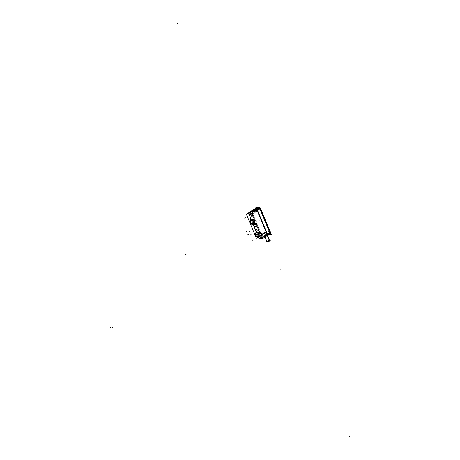<?xml version="1.0" encoding="UTF-8"?>
<svg xmlns="http://www.w3.org/2000/svg" width="460" height="460" viewBox="0 0 460 460"><rect width="100%" height="100%" fill="white"/><g stroke="black" fill="none" stroke-linecap="round" stroke-linejoin="round"><path stroke-width="0.34" stroke-dasharray="2.3 1.72" d="M255.231 220.783A1.639 1.38 -85 0 0 256.438 223.686A1.639 1.38 -85 0 0 255.231 220.783A1.639 1.38 -85 0 0 256.438 223.686A1.639 1.38 -85 0 0 255.231 220.783L255.214 220.863A1.547 1.299 -85 0 0 256.352 223.594A1.547 1.299 -85 0 0 255.214 220.863L251.246 220.512A1.547 1.299 95 0 1 252.385 223.249A1.547 1.299 95 0 1 251.246 220.512A1.547 1.299 95 0 1 252.385 223.249A1.547 1.299 95 0 1 251.246 220.512L251.16 220.426M260.481 233.404A1.639 1.38 -85 0 0 261.688 236.302A1.639 1.38 -85 0 0 260.481 233.404A1.639 1.38 -85 0 0 261.688 236.302A1.639 1.38 -85 0 0 260.481 233.404L260.469 233.484A1.547 1.299 -85 0 0 261.608 236.216A1.547 1.299 -85 0 0 260.469 233.484L256.502 233.134A1.547 1.299 95 0 1 257.64 235.871A1.547 1.299 95 0 1 256.502 233.134A1.547 1.299 95 0 1 257.64 235.871A1.547 1.299 95 0 1 256.502 233.134L256.415 233.047M268.237 235.071L265.472 236.785A2.334 0.661 -22.6 0 1 265 236.894A2.334 0.661 -22.6 0 0 265.472 236.785L265.449 236.474A2.093 0.592 -22.6 0 1 264.287 236.595A2.093 0.592 -22.6 0 0 265.449 236.474L267.881 235.089A2.093 0.592 157.4 0 0 267.961 234.887A2.093 0.592 157.4 0 0 267.95 234.807A2.093 0.592 157.4 0 0 266.121 234.933L264.149 236.135A2.093 0.592 157.4 0 0 264.08 236.417A2.093 0.592 157.4 0 0 264.126 236.486A2.093 0.592 157.4 0 0 265.909 236.29L265.063 237.032L265.541 236.762L264.925 236.71M251.102 219.161L248.59 213.653L248.664 213.256L251.718 213.526L254.46 220.052A2.564 2.162 -85 0 0 253.632 223.399A2.564 2.162 -85 0 0 256.358 224.578L259.727 232.668A2.564 2.162 -85 0 0 258.882 236.02A2.564 2.162 -85 0 0 261.608 237.193L262.487 237.159A2.375 1.087 -121.3 0 1 262.154 238.895L259.785 238.533A1.897 0.868 -121.3 0 1 258.307 236.992L258.439 236.802A2.375 1.087 -121.3 0 0 258.537 236.998A2.375 1.087 -121.3 0 1 258.422 236.739L258.296 236.946A1.886 0.862 -121.3 0 0 259.825 238.533A0.477 0.385 -76.6 0 0 260.348 238.734M264.316 236.607A2.099 0.592 -22.6 0 0 265.995 236.308L265.978 236.256A2.093 0.592 -22.6 0 1 264.075 236.411A2.093 0.592 -22.6 0 1 264.166 236.101L263.942 236.664A2.334 0.661 -22.6 0 1 263.948 236.647L264.149 236.135A2.093 0.592 157.4 0 0 265.909 236.29L267.881 235.089A2.093 0.592 157.4 0 0 267.892 235.066A2.093 0.592 157.4 0 0 266.121 234.933L266.604 234.818A2.093 0.592 -22.6 0 1 267.812 234.715A2.093 0.592 -22.6 0 1 267.961 234.841A2.093 0.592 -22.6 0 1 267.973 234.939L267.053 235.572L267.783 235.52M266.121 231.805A2.375 1.087 58.7 0 0 266.34 232.254A2.375 1.087 58.7 0 1 266.121 231.805L266.121 231.805M256.387 208.156A0.949 0.431 58.7 0 0 256.496 208.667L256.496 208.667A0.949 0.431 58.7 0 1 256.387 208.156M252.074 211.41A2.737 0.776 -22.6 0 0 252.643 211.629A2.737 0.776 -22.6 0 1 252.701 210.525A2.852 0.805 -22.6 0 0 253.391 211.1L252.643 211.629L253.391 211.1A2.852 0.805 -22.6 0 1 252.626 210.875A2.852 0.805 -22.6 0 1 252.701 210.525L252.684 210.484A2.852 0.805 157.4 0 0 252.609 210.835A2.852 0.805 157.4 0 0 253.374 211.059L252.626 211.588A2.737 0.776 -22.6 0 1 252.057 211.37A2.737 0.776 -22.6 0 1 252.684 210.484A2.852 0.805 157.4 0 0 253.374 211.059L252.632 211.646L254.282 210.599L252.684 210.461A2.852 0.805 157.4 0 0 252.609 210.829A2.852 0.805 157.4 0 0 253.414 211.054L253.431 211.105A2.852 0.805 157.4 0 1 252.632 210.881L252.626 210.875A2.852 0.805 157.4 0 1 252.718 210.507L251.016 211.473L252.62 211.611A2.737 0.776 -22.6 0 1 252.684 210.484L252.701 210.525A2.737 0.776 -22.6 0 0 252.074 211.41L252.057 211.37A2.737 0.776 157.4 0 0 252.672 211.583L252.695 211.634A2.737 0.776 157.4 0 1 252.08 211.416L252.057 211.364A2.737 0.776 157.4 0 1 252.73 210.439L252.747 210.496A2.737 0.776 157.4 0 0 252.08 211.416M254.213 211.226L253.454 211.519L254.317 210.996L253.408 211.232L254.708 210.617L255.248 210.761L254.874 210.726L254.736 209.921L254.202 209.875L256.571 209.116L255.777 210.013L253.949 210.444L254.736 209.921L254.938 210.588L256.145 210.323L254.708 210.617L253.448 211.531L254.696 210.594L255.265 210.761L254.15 210.95L254.541 210.985L254.334 210.467L254.541 210.979L253.949 210.444L254.708 209.984L254.995 210.657L254.765 210.439L255.484 210.26L254.938 210.594L254.42 210.381L255.334 210.088L254.397 210.387L254.184 209.875L254.748 209.53L254.972 210.053L254.409 210.398L254.949 210.053L254.397 210.387L254.202 209.875L254.742 209.547L255.553 210.272L255.432 209.541L255.714 210.22L256.208 210.18L255.858 209.921L256.772 209.622L255.835 209.927L256.398 209.587L256.18 209.07L256.789 209.633L256.577 209.105L256.18 209.07L256.772 209.622L255.858 209.921L256.772 209.622L256.571 209.116L255.812 209.576L256.145 210.323L255.605 210.484L256.525 210.191L255.587 210.49L255.984 210.525L255.76 210.013L256.323 209.668L256.611 210.375L256.053 210.323L255.766 209.622L256.323 209.674L256.542 210.191L255.53 210.64L255.087 210.019L255.369 210.686L254.897 210.761L254.736 209.921L254.202 209.875L254.8 210.41L255.352 210.082L254.742 209.547L255.277 209.593L255.57 210.283L255.26 209.582L254.725 209.53L255.012 210.237L255.57 210.283L255.432 209.541L255.725 210.231L255.432 209.53L256.191 209.081L256.795 209.616L256.208 210.18L255.794 209.927L256.088 210.249L255.812 209.576L256.059 210.312L255.783 209.639L256.525 210.191L256.318 209.685L255.777 210.013L255.99 210.519L255.242 209.967L255.541 210.645L255.225 209.955L255.783 210.001L256.082 210.697L255.369 210.686L255.087 210.019L253.937 210.433L254.161 210.956L255.105 210.645L254.541 210.979L253.949 210.444L254.225 211.232L253.305 211.462L254.184 210.933L254.213 211.226M256.927 209.07L256.553 209.3A0.851 0.391 -121.3 0 1 256.553 208.587L256.927 208.357A0.857 0.391 58.7 0 0 256.921 208.357L256.565 208.581A0.851 0.391 58.7 0 0 256.553 209.271L266.058 232.11A1.8 0.822 58.7 0 0 267.685 233.789L269.29 233.927A1.8 0.822 58.7 0 0 269.56 233.875A1.8 0.822 58.7 0 0 269.589 232.421L260.078 209.576A0.851 0.391 58.7 0 0 259.313 208.782L256.691 208.558A0.851 0.391 58.7 0 0 256.565 208.581A0.851 0.391 -121.3 0 1 256.697 208.564L257.071 208.328M266.696 234.956L266.553 234.83A2.093 0.592 -22.6 0 1 267.806 234.715L268.105 234.824A2.334 0.661 -22.6 0 1 268.105 234.824L267.812 234.715A2.093 0.592 -22.6 0 1 267.967 234.956L268.283 235.071L267.967 234.933L268.283 235.071L267.335 235.773L267.082 235.554L265.431 236.474L265.454 236.796L267.358 235.767L265.063 237.032M264.713 235.56L266.604 234.818A2.093 0.592 -22.6 0 1 267.973 234.939M267.409 235.255A1.426 0.402 -22.6 0 1 266.858 235.871A1.426 0.402 -22.6 0 1 265.012 236.463A1.426 0.402 -22.6 0 1 264.776 236.354M267.105 235.589L267.335 235.773L266.846 235.859A1.426 0.402 -22.6 0 0 267.174 235.146A1.409 0.397 -22.6 0 0 265.27 235.773L264.885 236.083A1.426 0.402 -22.6 0 0 264.845 236.13A1.426 0.402 -22.6 0 1 265.328 235.738A1.426 0.402 -22.6 0 1 267.139 235.14L267.168 235.146A1.409 0.397 -22.6 0 1 266.777 235.899L266.995 235.635A2.139 0.604 -22.6 0 0 267.933 234.669L267.076 235.922L264.914 236.681L266.909 235.819A1.409 0.397 -22.6 0 1 265.316 236.434A1.409 0.397 -22.6 0 1 264.868 236.101A1.426 0.402 -22.6 0 1 265.328 235.738L264.822 235.393L264.184 236.147A2.099 0.592 -22.6 0 0 264.097 236.457A2.099 0.592 -22.6 0 0 264.166 236.543A2.093 0.592 -22.6 0 1 264.092 236.452A2.093 0.592 -22.6 0 1 264.08 236.354L264.149 236.135M260.406 209.392L260.032 209.622A0.759 0.345 58.7 0 0 259.319 208.892L259.342 208.886A0.759 0.345 -121.3 0 1 260.026 209.593L269.52 232.392A1.708 0.782 -121.3 0 1 269.491 233.772A1.708 0.782 -121.3 0 1 269.232 233.829L269.635 233.605M268.025 233.467L267.651 233.691L269.232 233.829L267.616 233.691L267.996 233.461M267.657 233.691A1.708 0.782 -121.3 0 1 266.11 232.093L256.623 209.294A0.759 0.345 -121.3 0 1 256.634 208.679A0.759 0.345 -121.3 0 1 256.749 208.656L259.342 208.886L256.749 208.656A0.759 0.345 -121.3 0 0 256.623 209.294L266.11 232.093A1.708 0.782 -121.3 0 0 267.657 233.691L269.232 233.829A1.708 0.782 -121.3 0 0 269.52 232.392L260.026 209.593A0.759 0.345 -121.3 0 0 259.342 208.886L259.336 208.892M269.853 233.553A1.708 0.782 58.7 0 0 269.859 233.553L269.491 233.772M256.634 208.679L256.623 208.685A0.759 0.345 58.7 0 0 256.623 209.323L256.996 209.093M249.199 214.021L250.32 214.118L251.47 216.896L250.47 217.108L251.419 217.195L250.234 216.838L249.073 214.072L250.355 216.798L251.442 217.057L250.32 214.118L249.078 214.061L250.234 216.838L251.396 217.189L250.32 214.124L249.124 213.825L250.223 216.833L251.407 217.183L250.171 213.946L249.067 214.067M251.746 214.055L250.78 213.969L251.994 214.268L253.172 217.154L252.034 216.947L250.907 214.009L251.999 214.274L253.132 217.091L252.166 217.252L250.752 214.21L251.999 214.274L253.08 217.333L251.902 216.976L253.172 217.154L251.976 214.314L250.752 214.21L251.907 216.988L250.752 214.21L251.752 214.061M257.203 226.826L254.317 226.602L255.898 230.103L258.491 230.328L255.898 230.103L254.317 226.602L256.99 226.607L258.566 230.299L255.938 230.08L254.357 226.579L257.048 226.607L254.345 226.372L256.99 226.607L258.531 230.132L257.209 226.826L258.491 230.328L255.898 230.103L254.357 226.406L257.163 226.861M261.987 238.872L262.194 238.895A2.375 1.087 -121.3 0 1 262.154 238.895A2.375 1.087 58.7 0 0 262.384 238.809A2.375 1.087 58.7 0 0 262.482 237.095L261.832 237.256L262.487 237.159A2.375 1.087 -121.3 0 1 262.355 238.82L262.01 238.947M261.832 238.935A0.477 0.414 85.2 0 1 261.556 238.683A1.886 0.862 58.7 0 0 261.832 237.256L261.849 237.302A1.897 0.868 -121.3 0 1 261.596 238.694L259.785 238.533A1.897 0.868 -121.3 0 1 258.307 236.992L258.296 236.549L258.221 236.929M260.544 238.746L260.274 238.723A2.375 1.087 -121.3 0 0 260.302 238.734L259.785 238.533L260.302 238.734A2.375 1.087 -121.3 0 1 260.274 238.723A0.477 0.402 95 0 1 259.727 238.516L261.648 238.683L259.733 238.527M254.345 210.346A2.231 0.632 -22.6 0 1 257.6 209.599A2.231 0.632 -22.6 0 1 256.737 210.559A2.231 0.632 -22.6 0 1 253.477 211.312A2.231 0.632 -22.6 0 1 254.345 210.346A2.231 0.632 -22.6 0 1 257.238 209.421A2.231 0.632 -22.6 0 1 256.737 210.559A2.231 0.632 -22.6 0 1 253.845 211.485A2.231 0.632 -22.6 0 1 254.345 210.346L254.15 209.886A2.237 0.632 157.4 0 0 253.644 211.025A2.237 0.632 157.4 0 0 256.542 210.093A2.237 0.632 157.4 0 0 257.048 208.955A2.237 0.632 157.4 0 0 254.15 209.886A2.237 0.632 157.4 0 0 253.282 210.852A2.237 0.632 157.4 0 0 254.558 210.927A2.237 0.632 157.4 0 0 256.651 210.036L256.663 209.835C254.455 210.801 253.328 211.14 253.276 210.841A2.237 0.632 157.4 0 0 254.558 210.904A2.237 0.632 157.4 0 0 256.645 210.019L256.841 210.502A2.231 0.632 157.4 0 1 254.759 211.387A2.231 0.632 157.4 0 1 253.483 211.324L253.282 210.852A2.237 0.632 157.4 0 0 256.542 210.093L256.737 210.559M254.673 210.375L256.824 209.674L256.41 210.53L254.259 211.232L254.673 210.375L256.824 209.674L256.438 210.519L254.259 211.232L254.633 210.364L257.186 209.455L254.374 210.335L253.54 211.278A2.162 0.609 -22.6 0 1 254.495 210.3L254.276 209.777A2.162 0.609 -22.6 0 0 253.328 210.766L253.897 211.45L254.65 210.346L254.271 211.238L254.633 210.364L256.824 209.674L256.421 210.53L254.259 211.232L254.673 210.375M254.92 211.146L256.904 210.151L256.76 209.72L256.421 210.53L254.242 211.238L256.461 210.507L253.897 211.45L254.374 210.335L257.186 209.455L257.531 209.616L256.691 210.536L253.897 211.45L256.691 210.536L257.186 209.455L256.438 210.519L254.305 211.215M270.578 232.507L260.44 238.671L250.424 214.613L260.567 208.443M269.911 234.054L269.031 234.588M267.513 235.508L265.052 237.009M270.319 232.001L262.183 236.952A2.375 1.087 58.7 0 1 262.171 238.935M267.588 234.462L268.467 233.927M258.353 237.113A2.375 1.087 -121.3 0 1 258.112 236.595L266.254 231.644A2.375 1.087 -121.3 0 0 266.495 232.156M256.824 207.776L248.71 212.715A0.949 0.431 58.7 0 0 248.618 212.715M256.663 208.598L248.549 213.532A0.949 0.431 58.7 0 1 248.429 212.992M259.923 208.046L251.81 212.986L248.636 212.704L256.749 207.77M260.728 208.955L252.62 213.888A0.949 0.431 -121.3 0 0 251.735 212.98L259.842 208.041M260.371 208.374L270.601 232.955M267.519 234.456L268.272 233.996M269.106 234.594L269.859 234.134M267.933 234.669A2.139 0.604 -22.6 0 0 266.731 234.583A2.139 0.604 -22.6 0 0 264.713 235.434L264.764 235.526M267.961 234.841L267.95 234.807A2.093 0.592 -22.6 0 0 266.047 234.956L266.064 235.002A2.099 0.592 -22.6 0 1 267.967 234.847A2.099 0.592 -22.6 0 1 267.938 235.06M267.967 234.847L267.944 234.801A2.093 0.592 -22.6 0 1 267.858 235.112L267.875 235.163A2.099 0.592 -22.6 0 0 267.915 235.106M266.76 234.939L264.851 235.359L264.086 236.354M264.126 236.486L263.988 236.308A2.139 0.604 -22.6 0 0 265.224 236.354A2.139 0.604 -22.6 0 0 267.197 235.514L267.168 235.871M263.988 236.308A2.139 0.604 -22.6 0 1 264.914 235.313L265.403 235.687A1.409 0.397 -22.6 0 0 264.868 236.101L265.368 235.727M264.253 236.578A2.093 0.592 -22.6 0 0 265.5 236.457L265.529 236.773A2.34 0.661 -22.6 0 1 265.006 236.9M267.22 235.152L267.18 235.043A1.426 0.402 157.4 0 0 265.615 235.451A1.426 0.402 157.4 0 0 264.73 236.244A1.426 0.402 157.4 0 0 265.017 236.359L267.335 241.931M267.237 241.92L264.92 236.348A1.426 0.402 157.4 0 0 266.484 235.945A1.426 0.402 157.4 0 0 267.363 235.152A1.426 0.402 157.4 0 0 267.082 235.037L267.128 235.14M269.635 240.913L268.301 241.724M267.714 241.891L267.059 241.833M269.629 233.709L269.249 233.933A1.8 0.822 -121.3 0 0 269.548 233.881A1.8 0.822 -121.3 0 0 269.56 232.375L269.939 232.145M269.284 233.933L267.645 233.789L268.025 233.565L269.692 233.714M266.403 231.834L266.029 232.064A1.8 0.822 -121.3 0 0 267.708 233.795L268.088 233.571M266.616 232.34L266.242 232.57L256.352 208.817L256.726 208.587M257.008 208.322L259.733 208.564M260.464 209.38L260.084 209.605A0.851 0.391 -121.3 0 0 259.29 208.788L256.691 208.558A0.851 0.391 58.7 0 0 256.553 209.271L266.058 232.11A1.8 0.822 58.7 0 0 267.685 233.789L268.053 233.571M260.262 208.897L259.883 209.127L269.773 232.881L270.147 232.651L260.256 208.897M255.955 208.006L259.63 208.328L270.532 234.525L266.863 234.203L255.955 208.006M257.065 208.432L259.762 208.667M260.205 208.915L259.831 209.145L269.704 232.852L270.077 232.628M269.571 233.599L269.198 233.829A1.708 0.782 58.7 0 0 269.485 233.778A1.708 0.782 58.7 0 0 269.491 232.352L269.865 232.122M266.461 231.823L266.087 232.053A1.708 0.782 58.7 0 0 267.68 233.697L268.053 233.467M266.668 232.329L266.294 232.553L256.421 208.846L256.801 208.616M257.128 208.437L256.755 208.662A0.759 0.345 58.7 0 0 256.623 208.685M256.427 207.897L256.542 208.184M248.521 213.636L248.728 212.635L248.693 213.411A0.949 0.431 -121.3 0 1 248.59 212.899A0.949 0.431 58.7 0 0 248.716 213.434L248.682 213.273A0.477 0.397 -82.2 0 1 248.883 212.612A0.949 0.431 58.7 0 0 248.728 212.635A0.949 0.431 -121.3 0 1 248.854 212.618A0.477 0.402 95 0 0 248.664 213.256A0.477 0.402 95 0 1 248.854 212.618L251.902 212.882A0.477 0.402 95 0 0 251.718 213.526L254.552 219.736L250.987 219.426L248.59 213.653L248.664 213.256L251.718 213.526A0.477 0.402 92.1 0 1 251.902 212.876A0.949 0.431 -121.3 0 1 252.787 213.791L252.143 213.98L251.718 213.538A0.477 0.402 95 0 1 251.902 212.882A0.949 0.431 -121.3 0 1 252.764 213.768L255.168 219.541A0.713 0.604 95 0 1 254.932 220.472A2.093 1.765 -85 0 0 254.248 223.198A2.093 1.765 -85 0 0 256.467 224.158A0.713 0.604 95 0 1 257.226 224.486L260.417 232.162A0.713 0.604 95 0 1 260.182 233.093A2.093 1.765 -85 0 0 259.498 235.819A2.093 1.765 -85 0 0 261.717 236.779A0.73 0.615 95 0 1 262.384 236.923L261.855 237.302L262.367 236.906L261.855 237.302L258.457 236.808M251.994 213.428L248.291 213.106L250.97 219.546L254.673 219.868L251.994 213.428M252.724 213.647L255.225 219.65L254.593 219.851L252.091 213.848L252.724 213.647M248.854 212.618L256.651 207.874L248.854 212.618L251.902 212.882L259.704 208.138L251.902 212.882A0.949 0.431 -121.3 0 1 252.764 213.768L252.149 213.969L252.764 213.768L255.168 219.541L254.552 219.736L255.168 219.518A0.73 0.615 95 0 1 254.92 220.495A2.093 1.765 -85 0 0 254.248 223.198A2.093 1.765 -85 0 0 256.467 224.158A0.713 0.604 95 0 1 257.226 224.486L260.417 232.162A0.713 0.604 95 0 1 260.182 233.093L259.722 232.662L256.162 232.357L256.243 232.047L256.116 232.737L256.352 231.805L252.81 224.261A2.564 2.162 95 0 1 250.067 223.088A2.564 2.162 95 0 1 250.913 219.736L249.878 222.715L250.959 220.064M254.943 220.478L254.472 220.041L254.92 220.495L254.472 220.047L250.913 219.736L254.472 220.047L254.932 220.472A0.713 0.604 95 0 0 255.168 219.541L254.472 220.047A2.564 2.162 -85 0 0 253.466 222.835A2.564 2.162 -85 0 0 255.357 224.767A2.564 2.162 -85 0 0 256.358 224.578L252.799 224.261A2.564 2.162 95 0 1 251.798 224.457A2.564 2.162 95 0 1 249.901 222.525A2.564 2.162 95 0 1 250.913 219.736M254.541 220.058L254.621 219.736L250.918 219.414L250.838 219.736L254.541 220.058L250.844 219.73M251.154 219.293L248.659 213.29M248.802 212.606L251.976 212.882A0.477 0.402 -85 0 0 251.787 213.543L248.613 213.262A0.477 0.402 -85 0 1 248.802 212.606M253.103 223.968L252.488 223.738M256.427 231.949L252.908 224.181A2.564 2.162 95 0 1 251.907 224.463A2.564 2.162 95 0 1 249.906 222.513A2.564 2.162 95 0 1 251.033 219.661L250.953 219.673M249.872 222.697A2.564 2.162 95 0 1 250.953 219.656L254.656 219.978A2.564 2.162 95 0 0 253.523 222.766A2.564 2.162 95 0 0 255.427 224.773A2.564 2.162 95 0 0 256.548 224.52L256.467 224.514A2.564 2.162 95 0 1 255.242 224.756A2.564 2.162 95 0 1 253.431 222.697A2.564 2.162 95 0 1 254.575 219.972L255.03 220.42A2.076 1.748 95 0 0 254.253 223.192A2.076 1.748 95 0 0 256.559 224.095L256.548 224.497L252.845 224.192A2.564 2.162 95 0 1 251.723 224.451A2.564 2.162 95 0 1 250.177 223.428M252.799 224.261L256.358 224.578L256.444 224.152A0.73 0.615 95 0 1 257.243 224.497L253.058 224.382L252.396 223.802M256.519 224.566L252.816 224.238M252.379 223.802L252.799 224.267L256.45 224.56M253.058 224.382L256.168 232.007L255.133 235.33A2.564 2.162 95 0 1 256.208 232.271L259.911 232.599A2.564 2.162 95 0 0 258.773 235.388A2.564 2.162 95 0 0 260.682 237.394L260.607 237.389A2.564 2.162 -85 0 0 261.608 237.193L261.7 236.773A0.713 0.604 95 0 1 262.367 236.923L270.192 232.162L262.367 236.923A0.713 0.604 95 0 0 261.717 236.779L261.608 237.193L258.048 236.883L257.652 236.423L258.066 236.883A2.564 2.162 95 0 1 255.323 235.704A2.564 2.162 95 0 1 256.162 232.357L259.727 232.668L260.182 233.093A2.093 1.765 -85 0 0 259.498 235.819A2.093 1.765 -85 0 0 261.717 236.779L261.608 237.193L261.694 236.773M256.231 232.162L252.908 224.181M256.617 224.537L252.914 224.215L256.237 232.196L259.94 232.518L256.617 224.537M256.536 224.532L257.169 224.325L260.492 232.306L259.86 232.513L256.536 224.532L259.865 232.513M259.791 232.352L260.423 232.133A0.73 0.615 95 0 1 260.176 233.117L259.71 232.674L260.417 232.133M259.791 232.679L259.871 232.357L256.168 232.035L256.088 232.352L259.791 232.679L256.094 232.352M256.352 231.777L256.082 232.375M255.133 235.33L256.283 232.277A2.564 2.162 95 0 0 255.162 235.135A2.564 2.162 95 0 0 257.163 237.084A2.564 2.162 95 0 0 258.175 236.819L257.744 236.359M256.203 232.294L256.214 232.685M260.682 237.394A2.564 2.162 95 0 0 261.798 237.136L261.723 237.13A2.564 2.162 95 0 1 260.492 237.371A2.564 2.162 95 0 1 258.687 235.319A2.564 2.162 95 0 1 259.831 232.587L260.279 233.042A2.076 1.748 95 0 0 259.509 235.813A2.076 1.748 95 0 0 261.809 236.716L261.798 237.118L258.094 236.814A2.564 2.162 95 0 1 256.979 237.067A2.564 2.162 95 0 1 255.427 236.049M261.935 237.308L258.071 236.86A2.564 2.162 95 0 1 257.048 237.072A2.564 2.162 95 0 1 255.156 235.146A2.564 2.162 95 0 1 256.162 232.357M262.499 237.141L261.843 237.291A1.897 0.868 -121.3 0 1 261.596 238.694L262.148 238.895A0.477 0.414 85.2 0 1 261.866 238.947M262.545 238.803L261.912 237.279L258.301 237.141M262.407 238.792L259.532 238.539M257.629 236.417L258.054 236.888L258.296 236.566M258.319 236.572L258.048 236.883L257.652 236.423M262.194 238.895A0.477 0.402 95 0 1 261.648 238.683M257.14 226.55L254.179 226.291L255.783 230.138L258.744 230.397L257.14 226.55M255.754 229.919L254.334 226.51L255.754 229.919M258.589 230.31L255.84 230.103L258.589 230.31M257.18 226.757L258.555 230.201L257.18 226.757M249.044 214.009L250.384 216.855L249.044 214.009M251.476 217.005L250.297 214.061L251.476 217.005M250.43 217.028L249.078 213.791L250.246 213.894L251.591 217.131L250.43 217.028M251.948 214.262L253.149 217.149L251.948 214.262M251.925 217.045L250.723 214.159L251.925 217.045M253.098 217.338L251.907 216.988L253.121 217.2M253.27 217.275L251.925 214.038L250.757 213.94L252.109 217.177L253.27 217.275M253.673 211.514L254.575 210.962L253.04 211.456L253.673 211.514M256.663 209.835L256.703 209.823A2.484 0.701 157.4 0 1 253.374 210.927A2.484 0.701 157.4 0 1 254.052 209.593L254.259 209.823A2.237 0.632 157.4 0 0 253.282 210.852L253.282 210.852A2.237 0.632 157.4 0 1 254.253 209.812L254.46 210.295A2.231 0.632 157.4 0 0 253.483 211.324L253.276 210.841L256.548 209.904L257.41 209.122A2.237 0.632 157.4 0 0 256.134 209.053A2.237 0.632 157.4 0 0 254.041 209.938L254.248 210.421A2.231 0.632 157.4 0 1 256.335 209.536A2.231 0.632 157.4 0 1 257.606 209.605L257.416 209.133A2.237 0.632 157.4 0 0 256.134 209.07A2.237 0.632 157.4 0 0 254.046 209.955L253.816 209.737A2.484 0.701 157.4 0 1 257.146 208.633A2.484 0.701 157.4 0 1 256.467 209.967L256.438 210.162A2.237 0.632 157.4 0 0 257.416 209.133A2.237 0.632 157.4 0 0 254.15 209.886L253.937 209.662A2.472 0.701 157.4 0 0 253.38 210.927A2.472 0.701 157.4 0 0 256.582 209.898A2.472 0.701 157.4 0 0 257.14 208.633A2.472 0.701 157.4 0 0 253.937 209.662A2.472 0.701 157.4 0 0 253.38 210.927A2.472 0.701 157.4 0 0 256.582 209.898L256.542 210.093A2.237 0.632 157.4 0 0 257.416 209.127L257.41 209.122A2.237 0.632 157.4 0 1 256.433 210.151L256.628 210.634A2.231 0.632 157.4 0 0 257.606 209.605M255.018 211.634L258.549 209.49L256.065 209.271L252.534 211.416L255.018 211.634M256.76 209.72L256.438 210.519M255.007 211.577L253.811 211.491L257.226 209.409L258.422 209.501L255.007 211.577M256.059 209.294L257.272 209.415L253.857 211.496L252.643 211.37L255.317 209.737M254.61 210.375L256.841 209.674L254.61 210.375L254.253 209.518M253.328 210.766A2.162 0.609 -22.6 0 0 254.564 210.835A2.162 0.609 -22.6 0 0 256.582 209.978A2.162 0.609 -22.6 0 1 254.581 210.847A2.162 0.609 -22.6 0 1 253.339 210.789A2.162 0.609 -22.6 0 1 254.282 209.789L254.305 209.633A1.966 0.558 -22.6 0 0 253.765 210.691A1.966 0.558 -22.6 0 0 256.404 209.817L256.801 210.502A2.162 0.609 -22.6 0 1 254.782 211.358A2.162 0.609 -22.6 0 1 253.546 211.295L253.333 210.778A2.162 0.609 157.4 0 0 256.484 210.047L256.691 210.536M254.115 209.743L254.075 209.915A2.162 0.609 -22.6 0 1 256.105 209.053A2.162 0.609 -22.6 0 1 257.33 209.127A2.162 0.609 -22.6 0 1 256.387 210.117L256.214 209.927A1.966 0.558 -22.6 0 0 256.755 208.874A1.966 0.558 -22.6 0 0 254.115 209.743M257.324 209.11A2.162 0.609 -22.6 0 0 256.088 209.041A2.162 0.609 -22.6 0 0 254.069 209.898L254.288 210.427A2.162 0.609 -22.6 0 1 256.306 209.564A2.162 0.609 -22.6 0 1 257.542 209.633A2.162 0.609 -22.6 0 1 256.594 210.628L256.375 210.105A2.162 0.609 -22.6 0 0 257.324 209.11L257.542 209.633M252.603 210.634L255.72 208.736L257.916 208.926L254.8 210.824L252.603 210.634M255.03 210.605L254.742 209.909L254.184 209.863L254.483 210.559L255.041 210.605M255.369 210.835L256.513 210.139L255.708 210.07L254.57 210.766L255.369 210.835M255.702 210.243L255.409 209.541L256.197 209.058L256.496 209.76L255.702 210.243M256.87 209.794L256.582 209.093L255.789 209.576L256.076 210.272L256.87 209.794M256.065 210.329L255.806 209.559L256.065 210.329M255.599 210.657L256.174 210.122L255.599 210.657M255.369 210.703L255.248 209.95L255.369 210.703M255.392 210.691L255.105 209.99L254.311 210.473L254.598 211.174L255.392 210.691M254.225 211.14L253.931 210.439L254.719 209.961L255.018 210.657L254.225 211.14M251.235 220.374L251.327 220.478A1.541 1.299 95 0 0 252.459 223.198L252.448 223.284M252.287 223.376L252.31 223.29A1.541 1.299 95 0 0 251.177 220.564L251.079 220.472M252.23 223.284L256.358 223.646A1.547 1.299 95 0 0 255.996 220.696A1.547 1.299 95 0 0 255.219 220.915L251.097 220.553M251.24 220.466L255.369 220.829A1.547 1.299 95 0 0 255.725 223.773A1.547 1.299 95 0 0 256.502 223.554L252.379 223.192M255.288 220.823L255.311 220.737A1.644 1.386 -85 0 0 256.519 223.64L256.421 223.543A1.541 1.299 -85 0 1 255.288 220.823M256.272 223.635L256.364 223.732A1.644 1.386 -85 0 0 255.15 220.829L255.139 220.915A1.541 1.299 -85 0 1 256.272 223.635M256.49 232.996L256.577 233.099A1.541 1.299 95 0 0 257.709 235.819L257.698 235.899M257.542 235.997L257.565 235.905A1.541 1.299 95 0 0 256.433 233.185L256.335 233.093M257.485 235.905L261.608 236.267A1.547 1.299 95 0 0 261.251 233.318A1.547 1.299 95 0 0 260.475 233.536L256.346 233.174M256.496 233.088L260.619 233.444A1.547 1.299 95 0 0 260.981 236.394A1.547 1.299 95 0 0 261.757 236.175L257.629 235.813M260.538 233.444L260.561 233.352A1.644 1.386 -85 0 0 261.774 236.256L261.671 236.164A1.541 1.299 -85 0 1 260.538 233.444M261.527 236.256L261.613 236.354A1.644 1.386 -85 0 0 260.406 233.45L260.394 233.53A1.541 1.299 -85 0 1 261.527 236.256M252.764 213.768L260.561 209.024L252.764 213.768M268.272 234.019L267.548 234.456L268.272 234.019M269.796 234.151L269.077 234.594L269.796 234.151M265.328 235.738A1.426 0.402 -22.6 0 1 267.139 235.14M267.237 241.822L265.012 236.463A1.426 0.402 -22.6 0 0 266.858 235.871M266.415 231.892L266.058 232.11L266.415 231.892M256.91 209.047L256.553 209.271L256.91 209.047M257.054 208.334L256.691 208.558L257.054 208.334M269.652 233.714L269.29 233.927A1.8 0.822 58.7 0 0 269.589 232.421L269.951 232.202L269.589 232.421L260.078 209.576L260.446 209.357L260.078 209.576A0.851 0.391 58.7 0 0 259.313 208.782L259.67 208.564M257.111 208.437L256.749 208.656L257.111 208.437M269.882 232.173L269.52 232.392L269.882 232.173M260.389 209.375L260.026 209.593L260.389 209.375M269.594 233.605L269.232 233.829L269.594 233.605M256.623 209.294L256.99 209.07M266.472 231.874L266.11 232.093L266.472 231.874M252.971 224.336L257.226 224.486L256.611 224.687L259.802 232.357L256.243 232.047L252.885 224.244M260.182 233.093L259.802 232.357L260.417 232.162L256.168 232.007M261.855 237.302L258.048 236.883L261.774 237.182M254.374 210.335L254.19 209.846A2.162 0.609 157.4 0 1 257.324 209.116A2.162 0.609 157.4 0 1 256.484 210.047L256.703 210.565L256.484 210.042A2.162 0.609 157.4 0 0 256.973 208.949A2.162 0.609 157.4 0 0 254.173 209.846A2.162 0.609 157.4 0 0 253.69 210.95A2.162 0.609 157.4 0 0 256.484 210.047L256.318 209.875A1.972 0.558 157.4 0 0 256.76 208.869A1.972 0.558 157.4 0 0 254.207 209.685A1.972 0.558 157.4 0 0 253.759 210.691A1.972 0.558 157.4 0 0 256.318 209.875L256.479 210.065M252.367 223.33L256.352 223.594A1.547 1.299 -85 0 0 255.214 220.863A1.547 1.299 -85 0 0 256.352 223.594L256.438 223.686M257.623 235.945L261.608 236.216A1.547 1.299 -85 0 0 260.469 233.484A1.547 1.299 -85 0 0 261.608 236.216L261.688 236.302M267.961 232.633L267.237 233.07M270.348 232.064L262.206 237.015M252.609 213.865L260.716 208.932M265.253 233.795L265.604 234.634L265.253 233.795M265.943 235.439L266.294 236.279L265.943 235.439M268.324 241.161L267.973 240.321L268.324 241.161M267.283 241.925L264.966 236.354L267.283 241.925M257.312 210.065L257.692 209.84M259.934 210.295L260.308 210.07M269.888 232.168L269.514 232.398M252.252 213.727L252.977 213.285M251.723 213.538A0.477 0.402 93.9 0 1 251.907 212.876M252.505 213.739L252.856 214.578M252.097 213.854L254.598 219.857M254.368 219.851L253.862 219.805M248.59 212.899A0.949 0.431 -121.3 0 0 248.693 213.411L250.913 219.391L255.168 219.512M259.929 220.334L259.417 220.288M251.355 219.213L251.005 218.373M251.039 219.541L248.538 213.538M249.205 213.457L248.48 213.9M249.021 213.037L249.527 213.083M248.607 213.25L251.781 213.532M255.835 222.232L255.323 222.191M256.594 224.492L252.896 224.164M255.582 222.214L255.07 222.168M256.427 224.796L255.921 224.75M256.341 224.578L256.444 224.158M261.987 225.279L261.476 225.239M256.68 224.693L252.977 224.365M256.605 231.834L256.255 230.995M256.306 232.202L252.983 224.221M256.967 224.457L257.318 225.296M259.624 232.467L259.112 232.421M265.178 232.955L264.673 232.909M261.084 234.853L260.578 234.807M261.849 237.107L258.146 236.785M260.832 234.83L260.325 234.784M261.683 237.412L261.171 237.371M267.237 237.9L266.731 237.855M261.125 236.796L260.4 237.233M259.595 236.658L260.32 236.221M258.313 236.566L258.186 236.894M268.393 239.033L267.881 238.993M250.602 216.723L249.878 217.16M251.516 216.798L250.792 217.241M250.361 214.026L249.636 214.463M249.446 213.946L248.722 214.383M252.04 214.17L252.758 213.733M251.125 214.09L251.844 213.653M252.281 216.867L253 216.43M253.195 216.947L253.914 216.511M255.26 209.783L254.909 208.938M255.346 209.99L254.995 209.15L255.346 209.99M255.122 209.455L255.472 210.295L255.122 209.455M255.329 209.95L255.679 210.789L255.329 209.95M255.099 210.737L254.805 210.042L255.099 210.737M256.002 211.56L255.651 210.72L256.002 211.56M252.643 221.956L252.132 221.91L252.643 221.956M256.433 223.606L252.304 223.244L256.433 223.606M254.955 222.157L255.467 222.203L254.955 222.157M257.893 234.571L257.387 234.531L257.893 234.571M261.683 236.221L257.56 235.859L261.683 236.221M260.21 234.778L260.716 234.818L260.21 234.778M256.582 209.898A2.472 0.701 157.4 0 0 257.14 208.633A2.472 0.701 157.4 0 0 253.937 209.662M268.048 233.571L267.685 233.789M254.552 219.736L254.472 220.047M259.727 232.668A2.564 2.162 -85 0 0 258.715 235.457A2.564 2.162 -85 0 0 260.607 237.389L261.677 237.182M254.173 209.846A2.162 0.609 157.4 0 0 253.333 210.778L254.179 209.691C256.237 208.782 257.289 208.587 257.324 209.116L257.531 209.616M254.207 209.685A1.972 0.558 157.4 0 0 253.759 210.691A1.972 0.558 157.4 0 0 256.318 209.875A1.972 0.558 157.4 0 0 256.76 208.869A1.972 0.558 157.4 0 0 254.207 209.685M266.472 236.319L267.57 235.652M256.421 224.566L251.798 224.457L250.148 223.359L251.907 224.463M256.979 237.067L258.244 237.182L257.048 237.072L255.398 235.98L257.163 237.084M262.384 238.809L261.93 238.947M257.6 209.599L257.416 209.127M255.915 220.691L251.953 220.346M255.651 223.767L251.683 223.422M261.171 233.312L257.203 232.961M260.9 236.388L256.933 236.037M267.766 235.359L266.99 235.974M269.859 233.548L269.485 233.778M250.907 219.386L250.832 219.759M250.959 219.506L248.463 213.503M255.427 224.773L251.723 224.451M256.548 224.497L255.242 224.756M261.798 237.118L260.492 237.371M256.433 209.973L257.41 209.122M254.276 209.633C253.287 210.387 252.977 210.772 253.339 210.789M254.081 209.754C256.461 208.771 257.548 208.564 257.33 209.127M255.996 220.696L251.873 220.334M255.725 223.773L251.603 223.41M261.251 233.318L257.123 232.955M260.981 236.394L256.852 236.032"/><path stroke-width="0.69" d="M270.227 234.025A2.375 1.087 58.7 0 0 270.192 232.162L260.561 209.024A0.949 0.431 58.7 0 0 259.704 208.138L256.651 207.874A0.949 0.431 58.7 0 0 256.599 207.874M262.154 238.895L263.661 237.889L262.154 238.895M267.519 234.456L266.696 234.956L268.283 235.094L268.007 235.388M248.728 212.635A0.949 0.431 58.7 0 0 248.601 212.894A0.949 0.431 -121.3 0 1 248.71 212.646L256.507 207.903A0.949 0.431 58.7 0 0 256.387 208.156A0.949 0.431 58.7 0 1 256.651 207.874L259.704 208.138A0.949 0.431 58.7 0 1 260.561 209.024L270.192 232.162A2.375 1.087 58.7 0 1 269.796 234.151L268.272 234.019A2.375 1.087 58.7 0 1 266.34 232.254A2.375 1.087 58.7 0 0 268.272 234.019L269.796 234.151A2.375 1.087 58.7 0 0 270.158 234.077M265.006 236.9A2.34 0.661 -22.6 0 1 263.948 236.636L260.302 238.734L262.131 237.751L263.661 237.889L265.063 237.032L263.661 237.889L262.131 237.751L263.942 236.653L264.73 235.549L266.76 234.939A2.334 0.661 -22.6 0 1 268.099 234.824A2.334 0.661 -22.6 0 1 268.283 235.071L267.323 235.79M263.948 236.658A2.334 0.661 -22.6 0 0 265 236.894A2.334 0.661 -22.6 0 1 263.948 236.658L264.741 235.537L266.76 234.939A2.334 0.661 -22.6 0 1 268.283 235.071L269.077 234.594L268.295 235.066M256.496 208.667L266.121 231.805L256.496 208.667M251.16 220.426A1.639 1.38 95 0 1 252.367 223.33A1.639 1.38 95 0 1 251.16 220.426A1.639 1.38 95 0 1 252.367 223.33A1.639 1.38 95 0 1 251.16 220.426M256.415 233.047A1.639 1.38 95 0 1 257.623 235.945A1.639 1.38 95 0 1 256.415 233.047A1.639 1.38 95 0 1 257.623 235.945A1.639 1.38 95 0 1 256.415 233.047M256.921 208.357A0.857 0.391 58.7 0 0 256.91 209.047L266.415 231.892A1.805 0.822 58.7 0 0 268.048 233.571L269.652 233.714A1.805 0.822 58.7 0 0 269.922 233.657A1.805 0.822 58.7 0 0 269.951 232.202L260.446 209.357A0.857 0.391 58.7 0 0 259.67 208.564L257.054 208.334A0.857 0.391 58.7 0 0 256.927 208.357A0.857 0.391 -121.3 0 1 257.071 208.328M269.393 240.471L267.174 235.146A1.426 0.402 -22.6 0 0 267.139 235.14L267.151 235.14A1.426 0.402 -22.6 0 1 267.145 235.14A1.426 0.402 -22.6 0 1 267.174 235.146A1.426 0.402 -22.6 0 1 267.409 235.255L269.64 240.614A1.426 0.402 -22.6 0 0 269.405 240.499A1.426 0.402 -22.6 0 1 269.083 241.23A1.426 0.402 -22.6 0 1 267.237 241.822A1.426 0.402 -22.6 0 1 267.041 241.759M269.646 240.672A1.426 0.402 -22.6 0 1 268.703 241.431A1.426 0.402 -22.6 0 1 267.237 241.822A1.426 0.402 -22.6 0 1 267.559 241.092A1.426 0.402 -22.6 0 1 269.405 240.499A1.426 0.402 -22.6 0 0 267.846 240.936A1.426 0.402 -22.6 0 0 267.007 241.707L264.776 236.354A1.426 0.402 -22.6 0 1 264.845 236.13A1.426 0.402 -22.6 0 0 265.012 236.463M259.704 208.667L257.111 208.437A0.759 0.345 58.7 0 0 256.996 208.46A0.759 0.345 58.7 0 0 256.979 209.076L266.472 231.874A1.708 0.782 58.7 0 0 268.019 233.467L269.594 233.605A1.708 0.782 58.7 0 0 269.853 233.553A1.708 0.782 58.7 0 0 269.882 232.173L260.389 209.375A0.759 0.345 58.7 0 0 259.704 208.667L257.111 208.437A0.759 0.345 58.7 0 0 256.979 209.076L266.472 231.874A1.708 0.782 58.7 0 0 268.019 233.467L269.594 233.605A1.708 0.782 58.7 0 0 269.882 232.173L260.389 209.375A0.759 0.345 58.7 0 0 259.704 208.667A0.759 0.345 58.7 0 1 260.406 209.392M260.567 208.443L270.578 232.507M269.031 234.588L267.513 235.508M265.052 237.009L261.774 239.005A2.375 1.087 58.7 0 0 262.171 238.935L262.355 238.82A2.375 1.087 -121.3 0 1 262.211 238.884M269.911 234.054A2.375 1.087 58.7 0 0 270.313 233.985A2.375 1.087 58.7 0 0 270.319 232.001M260.228 238.751L261.97 237.716L263.89 237.883L262.154 238.918L260.228 238.751M265.541 236.762L263.655 237.912L262.068 237.774L263.954 236.624L264.925 236.71M258.353 237.113A2.375 1.087 -121.3 0 0 260.325 238.878L267.588 234.462M268.467 233.927A2.375 1.087 -121.3 0 1 266.495 232.156M246.359 214.256L256.496 208.087L266.512 232.15L256.375 238.314L246.359 214.256M256.824 207.776A0.949 0.431 58.7 0 0 256.663 207.805A0.949 0.431 58.7 0 0 256.663 208.598M259.923 208.046L256.749 207.77M259.842 208.041A0.949 0.431 -121.3 0 1 260.728 208.955M270.601 232.955L271.365 234.79L267.133 234.422L255.846 207.299L260.078 207.667L260.371 208.374M266.708 234.956A2.34 0.661 -22.6 0 1 268.105 234.824A2.34 0.661 -22.6 0 1 268.289 235.094L269.106 234.594M268.272 233.996L269.859 234.134M264.764 235.526L265.23 235.808M264.713 235.56L266.76 234.939M264.253 236.578A2.093 0.592 -22.6 0 1 264.172 236.538L264.914 236.681L264.184 236.532M267.335 241.931A1.426 0.402 157.4 0 1 267.053 241.816A1.426 0.402 157.4 0 1 267.933 241.023A1.426 0.402 157.4 0 1 269.497 240.614L267.22 235.152M267.237 241.92A1.426 0.402 157.4 0 0 268.801 241.511A1.426 0.402 157.4 0 0 269.681 240.718A1.426 0.402 157.4 0 0 269.399 240.603L267.128 235.14M269.635 240.913L270.244 240.545L268.657 240.407L266.403 241.776L267.059 241.833M268.301 241.724L267.714 241.891M269.939 232.145A1.805 0.822 -121.3 0 1 269.928 233.657A1.805 0.822 -121.3 0 1 269.629 233.709M268.048 233.571L269.652 233.714A1.805 0.822 58.7 0 0 269.951 232.202L260.446 209.357A0.857 0.391 58.7 0 0 259.67 208.564L257.054 208.334A0.857 0.391 58.7 0 0 256.91 209.047L266.415 231.892A1.805 0.822 58.7 0 0 268.048 233.571L269.692 233.714M268.088 233.571A1.805 0.822 -121.3 0 1 266.403 231.834M256.726 208.587L266.616 232.34M256.927 209.07A0.857 0.391 -121.3 0 1 256.927 208.357M259.733 208.564L257.008 208.322M259.664 208.558A0.857 0.391 -121.3 0 1 260.464 209.38M260.256 208.897L259.969 208.208L256.427 207.897L267.243 233.881L270.785 234.192L260.262 208.897M259.762 208.667L257.065 208.432M270.077 232.628L260.205 208.915M269.571 233.599A1.708 0.782 58.7 0 0 269.859 233.548A1.708 0.782 58.7 0 0 269.865 232.122M267.996 233.461L269.635 233.605M266.461 231.823A1.708 0.782 58.7 0 0 268.053 233.467M256.801 208.616L266.668 232.329M257.128 208.437A0.759 0.345 58.7 0 0 257.002 208.46A0.759 0.345 58.7 0 0 256.996 209.093M251.102 219.161A0.73 0.615 95 0 1 250.855 220.139M251.154 219.293L248.659 213.29M252.488 223.738A2.076 1.748 95 0 1 250.188 222.835A2.076 1.748 95 0 1 250.959 220.064M250.177 223.428A2.564 2.162 95 0 1 249.872 222.697M252.379 223.802A0.73 0.615 95 0 1 253.172 224.141M256.427 231.949L253.103 223.968M256.352 231.777A0.73 0.615 95 0 1 256.105 232.76M257.744 236.359A2.076 1.748 95 0 1 255.444 235.457A2.076 1.748 95 0 1 256.214 232.685M255.427 236.049A2.564 2.162 95 0 1 255.127 235.319L255.398 235.98L255.133 235.33M259.532 238.539L258.859 238.481L258.227 236.957M260.348 238.734A2.375 1.087 -121.3 0 1 258.549 236.992A2.375 1.087 -121.3 0 0 260.274 238.723A2.375 1.087 -121.3 0 1 258.537 236.998M257.629 236.417A0.73 0.615 95 0 1 258.319 236.572M261.987 238.872L260.544 238.746M252.448 223.284A1.644 1.386 95 0 1 251.235 220.374M251.079 220.472A1.644 1.386 95 0 1 252.287 223.376M251.097 220.553A1.547 1.299 95 0 1 253.029 221.611A1.547 1.299 95 0 1 252.23 223.284M252.379 223.192A1.547 1.299 95 0 1 250.447 222.14A1.547 1.299 95 0 1 251.24 220.466M257.698 235.899A1.644 1.386 95 0 1 256.49 232.996M256.335 233.093A1.644 1.386 95 0 1 257.542 235.997M256.346 233.174A1.547 1.299 95 0 1 258.279 234.232A1.547 1.299 95 0 1 257.485 235.905M257.629 235.813A1.547 1.299 95 0 1 255.697 234.761A1.547 1.299 95 0 1 256.496 233.088M261.976 238.884L260.532 238.757L261.976 238.884M258.296 236.566L266.064 231.84L258.296 236.566A0.713 0.604 -85 0 0 257.652 236.423A2.093 1.765 95 0 1 255.432 235.462A2.093 1.765 95 0 1 256.116 232.737A0.713 0.604 -85 0 0 256.352 231.805L253.155 224.129A0.713 0.604 -85 0 0 252.396 223.802A2.093 1.765 95 0 1 250.177 222.847A2.093 1.765 95 0 1 250.861 220.116A0.713 0.604 -85 0 0 251.097 219.184L248.693 213.411L256.433 208.708L248.693 213.411L251.097 219.184A0.713 0.604 -85 0 1 250.861 220.116A2.093 1.765 95 0 0 250.177 222.847A2.093 1.765 95 0 0 252.396 223.802A0.713 0.604 -85 0 1 253.155 224.129L256.352 231.805A0.713 0.604 -85 0 1 256.116 232.737A2.093 1.765 95 0 0 255.432 235.462A2.093 1.765 95 0 0 257.652 236.423A0.713 0.604 -85 0 1 258.296 236.566M263.948 236.647L264.73 235.549M252.109 241.218L252.827 240.775M258.14 236.658L266.282 231.708M256.651 208.575L248.538 213.509M244.766 218.281L245.49 217.844M177.514 23L177.859 23.839L177.514 23M111.757 327.767L112.481 327.33M110.159 327.629L110.877 327.192M182.89 254.397L183.615 253.96M185.512 254.627L186.231 254.19M260.711 208.892L259.992 209.334M270.566 231.121L269.842 231.558M268.985 230.983L268.266 231.42M258.117 208.667L257.399 209.105M250.809 219.535L250.303 219.495M252.017 221.898L251.511 221.858M252.868 224.48L252.362 224.44M256.065 232.156L255.553 232.11M257.272 234.519L256.766 234.473M258.123 237.101L257.611 237.055M248.969 231.748L249.694 231.311M246.376 231.518L247.1 231.081M247.744 234.801L248.463 234.364M250.338 235.031L251.056 234.588M349.841 437L349.491 436.16L349.841 437M280.341 270.031L279.99 269.192L280.341 270.031M268.14 235.302L267.57 235.652M267.927 235.06L267.766 235.359L267.927 235.06M250.148 223.359L249.878 222.715L250.148 223.359M258.244 236.98L260.032 238.774L261.97 238.953M260.09 238.786L261.93 238.947M256.663 207.805L248.555 212.738M267.053 241.816L264.73 236.244M269.681 240.718L267.363 235.152M259.555 238.556L258.319 237.13"/></g></svg>
